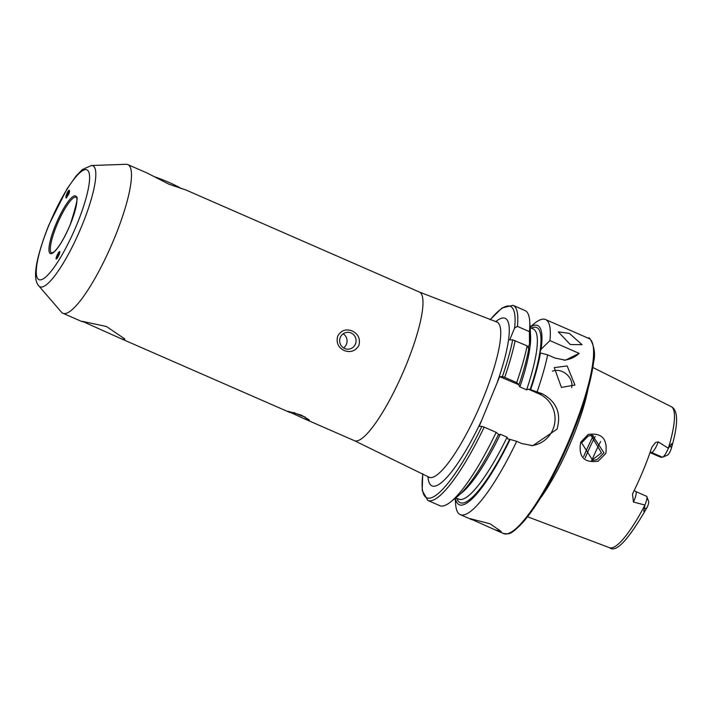<?xml version="1.0" encoding="UTF-8"?>
<svg xmlns="http://www.w3.org/2000/svg" width="712" height="712" viewBox="0 0 712 712"><rect width="100%" height="100%" fill="white"/><g stroke="black" fill="none" stroke-linecap="round" stroke-linejoin="round"><path stroke-width="1.07" d="M303.802 418.567L287.924 411.251L301.363 415.158L309.337 419.955L303.802 418.567L354.398 440.683A81.115 17.23 113.6 0 0 405.813 365.861A81.115 17.23 113.6 0 0 419.377 292.036L185.779 189.926L168.975 184.239L147.295 173.096L127.866 164.606A81.115 17.23 113.6 0 1 114.312 238.44A81.115 17.23 113.6 0 1 62.887 313.262A81.115 17.23 113.6 0 1 61.454 312.176L38.813 285.904A66.038 14.026 113.6 0 0 81.836 225.873A66.038 14.026 113.6 0 0 91.439 165.513L126.104 164.294A81.115 17.23 113.6 0 1 127.866 164.606M588.094 434.48C601.747 432.504 607.656 438.823 605.832 453.419L598.107 461.234C584.054 463.156 578.251 456.837 580.689 442.277L588.094 434.48M603.99 452.796L592.304 435.166L588.139 436.082L581.624 442.864L592.82 460.504L597.172 459.587L603.99 452.796M82.37 321.334L120.969 338.645L124.2 339.624L124.849 338.965L106.444 326.497L82.37 321.334M567.153 365.941L574.922 385.032L561.421 387.408L554.239 367.615L567.153 365.941M571.656 387.515A13.519 10.733 40.1 0 0 562.391 371.593A13.519 10.733 40.1 0 0 552.459 371.21M569.306 333.367L582.051 344.688L570.276 344.519L558.261 331.854L569.306 333.367M65.931 197.509L66.127 198.043L68.797 194.145M59.746 251.461L56.64 256.48M293.905 412.479A8.446 0.819 -157.6 0 0 297.393 414.126A8.446 0.819 -157.6 0 0 305.208 417.045M344.661 348.515A8.446 8.215 88.5 0 0 355.938 342.321A8.446 8.215 88.5 0 0 347.643 332.299A8.446 8.215 88.5 0 0 344.661 348.515M343.549 347.919A8.446 8.215 88.5 0 0 343.175 333.795M352.182 330.964C358.261 334.017 360.503 338.814 358.91 345.365C355.413 351.141 350.482 352.849 344.127 350.509C338.156 347.456 336.019 342.65 337.728 336.1C341.093 330.332 345.916 328.624 352.182 330.964M490.016 523.765L501.212 531.499L495.125 529.861L469.964 518.621L490.016 523.765M646.478 508.475L647.867 505.671A5.847 1.246 113.6 0 0 648.659 501.568L646.861 496.647A9.737 2.065 113.6 0 1 644.938 505.048L644.404 508.27C643.167 512.613 643.862 512.684 646.478 508.475L644.404 508.27M644.93 505.128A76.994 16.358 113.6 0 1 609.543 547.706C616.067 553.171 628.589 539.705 647.11 507.327L647.457 506.641M634.259 490.372L635.798 491.556A9.737 2.065 113.6 0 1 633.466 502.022L632.487 494.244L633.084 492.748A77.831 16.536 113.6 0 0 643.363 470.062A77.831 16.536 113.6 0 0 651.774 447.412L655.494 442.481L658.253 441.885L668.346 448.248L670.099 445.917C672.075 442.49 672.537 443.104 671.505 447.75L670.517 450.723A5.847 1.246 -66.4 0 1 667.544 455.11L662.703 457.14A9.737 2.065 -66.4 0 0 668.346 448.248M650.02 452.592L660.754 457.255L662.409 457.211A9.737 2.065 -66.4 0 0 662.703 457.14M591.53 460.468L601.489 452.859L590.951 435.281M588.005 389.055A81.862 17.391 113.6 0 1 572.279 438.548A81.862 17.391 113.6 0 1 540.132 498.569M496.166 432.362A106.462 22.615 113.6 0 1 450.687 501.889L457.754 496.211A97.793 20.773 113.6 0 0 498.551 434.373L496.166 432.362L484.187 427.12L481.882 426.346L479.167 426.417L499.673 376.648L502.396 376.577L504.701 377.36L516.672 382.593L519.057 384.613L518.523 384.622L519.876 386.91L526.595 389.847L528.322 389.17L530.618 389.669L542.224 393.763C556.606 401.666 561.528 413.476 556.989 429.202L532.816 445.668L521.709 443.523L516.698 441.333A106.462 22.615 113.6 0 1 460.272 514.634A106.462 22.615 113.6 0 1 455.609 504.043L455.208 498.258M530.102 326.933L534.623 323.301A106.462 22.615 113.6 0 1 545.561 319.528A106.462 22.615 113.6 0 1 549.931 340.603L541.076 349.245L539.758 352.965A95.568 20.301 113.6 0 1 530.084 389.678M537.204 391.573A106.462 22.615 113.6 0 0 547.653 354.843L554.959 358.029L565.444 360.192L579.159 353.375L549.931 340.603M633.466 502.022L644.938 505.048M591.806 460.433A57.458 12.202 113.6 0 1 600.608 441.538M530.111 327.128A97.793 20.773 113.6 0 1 541.076 349.245M528.055 347.954L529.514 344.19L529.399 331.623L517.419 326.39L514.607 328.018L509.694 339.927L512.72 339.855A104.441 22.188 113.6 0 1 502.396 376.577M517.419 326.39A106.462 22.615 113.6 0 0 513.058 305.315L525.029 310.557A106.462 22.615 113.6 0 1 529.692 321.148L530.324 330.19A97.793 20.773 113.6 0 1 529.514 344.19M529.692 321.148A106.462 22.615 113.6 0 1 529.399 331.623M547.653 354.843L540.479 352.947A97.793 20.773 113.6 0 1 530.618 389.669M516.698 441.333L510.112 439.429A97.793 20.773 113.6 0 1 455.368 498.133M540.479 352.947L539.758 352.965M510.112 439.429L507.807 438.93L507.077 437.186L500.358 434.249L498.631 434.925M518.523 384.622L499.673 376.648M516.672 382.593A106.462 22.615 113.6 0 0 527.129 345.863L528.927 347.892A97.793 20.773 113.6 0 1 519.057 384.613M450.687 501.889A106.462 22.615 113.6 0 1 439.749 505.662L427.77 500.42A106.462 22.615 113.6 0 0 484.187 427.12M527.129 345.863L512.72 339.855M528.322 389.17L539.011 393.852A27.038 26.291 -91.5 0 1 554.737 422.955A27.038 26.291 -91.5 0 1 531.125 445.659M579.159 353.375A27.038 26.291 -91.5 0 1 563.931 360.174M635.798 491.556L646.541 496.246A9.737 2.065 113.6 0 1 646.861 496.647M153.997 176.585A20.283 1.967 22.4 0 1 181.453 188.707M58.233 256.453A4.121 0.756 -64.9 0 0 59.71 252.742A4.121 0.756 -64.9 0 0 59.399 251.656A4.121 0.756 -64.9 0 0 57.69 254.131A4.121 0.756 -64.9 0 0 56.088 258.723A4.121 0.756 -64.9 0 0 58.233 256.453M59.194 253.517L59.007 252.689L57.77 254.469L56.916 257.895L59.194 253.517M57.298 257.344L56.729 257.077M58.651 254.878L57.77 254.469M68.681 194.412A4.121 0.997 -67.9 0 0 68.726 190.522A4.121 0.997 -67.9 0 0 67.07 193.121A4.121 0.997 -67.9 0 0 65.922 197.411A4.121 0.997 -67.9 0 0 66.741 197.714M66.456 196.049L66.919 196.761L68.183 194.848L68.993 192.213L68.53 191.492L66.456 196.049L67.195 196.343M68.477 193.904L67.266 193.415M48.95 225.117A59.915 12.727 113.6 0 1 85.654 169.616A59.915 12.727 113.6 0 1 76.914 224.387A59.915 12.727 113.6 0 1 40.21 279.878A59.915 12.727 113.6 0 1 48.95 225.117M56.738 225.33A30.42 6.461 113.6 0 1 76.024 197.277C78.605 195.257 76.674 204.362 70.239 224.565C64.498 237.986 59.123 247.073 54.112 251.826L51.656 253.018A30.42 6.461 113.6 0 1 56.738 225.33M55.598 224.939A31.435 6.675 113.6 0 1 74.858 195.827A31.435 6.675 113.6 0 1 70.266 224.556A31.435 6.675 113.6 0 1 51.006 253.677A31.435 6.675 113.6 0 1 55.598 224.939M662.409 457.211L651.667 452.512A9.737 2.065 -66.4 0 0 657.63 443.496A9.737 2.065 -66.4 0 0 658.253 441.885M419.377 292.036L496.664 321.931A84.692 17.987 113.6 0 1 482.816 399.138A84.692 17.987 113.6 0 1 428.838 477.111L354.398 440.683M545.561 319.528L588.86 338.458A106.462 22.615 113.6 0 1 571.06 435.361A106.462 22.615 113.6 0 1 503.571 533.564L495.125 529.861M481.864 419.875A91.43 19.42 113.6 0 1 427.965 476.639M592.838 367.472L671.211 406.623A76.994 16.358 113.6 0 1 668.399 448.195M531.232 328.116A95.568 20.301 113.6 0 1 539.901 352.084M490.239 319.733A104.441 22.188 113.6 0 1 514.607 328.018M509.569 439.438A95.568 20.301 113.6 0 1 456.846 498.284M507.077 437.186A92.863 19.722 113.6 0 1 458.822 499.148L455.76 497.813M530.146 327.636L533.208 328.971A92.863 19.722 113.6 0 1 526.595 389.847M530.413 333.786A92.863 19.722 113.6 0 1 519.876 386.91M500.358 434.249A92.863 19.722 113.6 0 1 460.459 493.834M515.15 340.63A106.462 22.615 113.6 0 1 504.701 377.36M481.882 426.346A104.441 22.188 113.6 0 1 422.857 473.889M495.73 321.619A91.43 19.42 113.6 0 1 496.976 383.19M583.662 456.517A67.596 14.356 113.6 0 1 593.354 435.753M585.157 457.949A66.581 14.142 113.6 0 1 595.161 436.474M571.736 435.762A105.447 22.401 113.6 0 1 509.739 532.905M542.224 393.763L539.011 393.852M650.172 452.147A4.735 4.601 88.5 0 1 651.667 452.512L650.029 452.556M671.505 447.75L670.099 445.917M91.439 165.513L82.281 169.598L76.024 176.06L66.892 189.063L48.754 225.188C35.6 258.776 32.289 279.015 38.813 285.904M588.86 338.458C587.605 334.498 597.457 347.153 593.63 361.829C591.138 381.445 583.849 406.08 571.763 435.753C556.161 472.857 540.328 501.221 524.272 520.837C509.534 536.634 509.08 533.626 503.571 533.564M429.478 477.636L428.838 477.111M62.887 313.262L82.147 321.673M120.969 338.645L289.998 412.533M609.543 547.706L527.574 516.779M671.211 406.623C678.385 410.183 678.394 424.236 671.22 448.765M513.058 305.315L502.013 307.958L490.114 319.688M460.272 514.634L471.478 519.529M422.741 473.827L422.198 490.488L427.77 500.42M496.664 321.931L497.483 322.055"/></g></svg>

